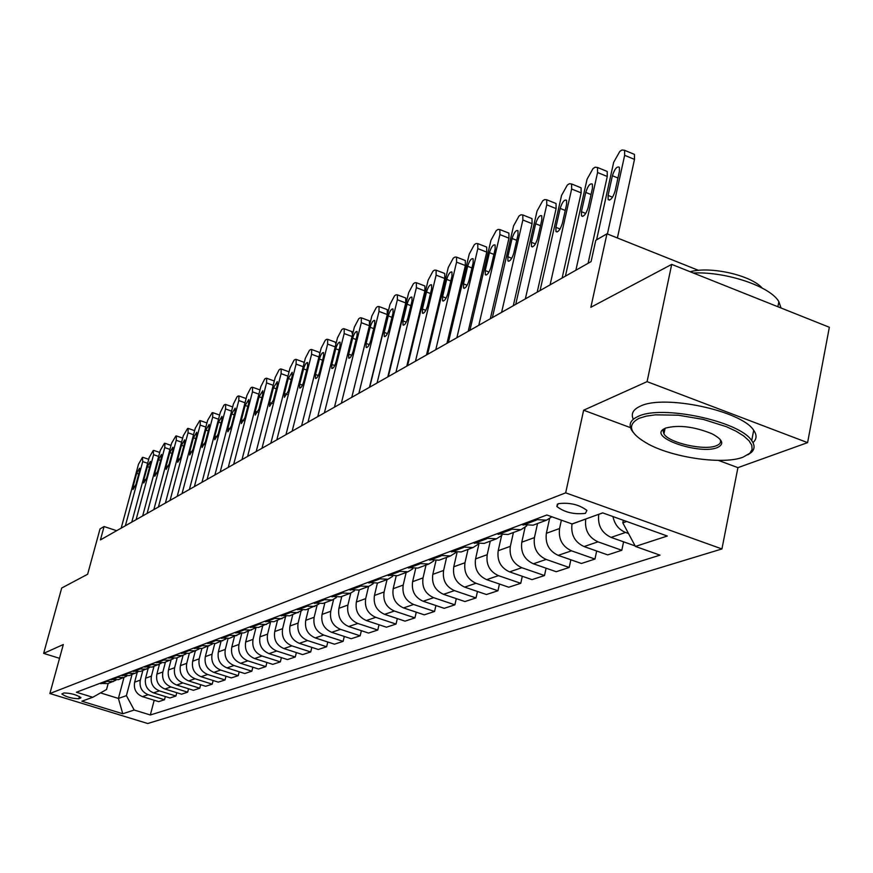 <?xml version="1.0" encoding="UTF-8"?>
<svg xmlns="http://www.w3.org/2000/svg" width="873" height="873" viewBox="0 0 873 873"><rect width="100%" height="100%" fill="white"/><g stroke="black" fill="none" stroke-linecap="round" stroke-linejoin="round"><path stroke-width="1.31" d="M558.294 503.666L556.865 506.515C564.493 512.375 574.019 514.655 585.423 513.357L586.907 510.41C579.105 504.55 569.567 502.302 558.294 503.666M807.59 442.633L829.35 327.266L671.708 264.388L647.079 381.643L583.633 410.212L565.682 492.841L721.927 548.953L737.925 467.644L807.59 442.633L647.079 381.643M565.682 492.841L49.881 693.533L147.712 723.51L721.927 548.953M49.881 693.533L63.314 644.525L43.65 653.375L59.528 658.318M43.65 653.375L61.699 588.02L87.627 574.259L100.035 528.896L104.083 526.539L100.439 539.896L591.086 261.605L595.779 240.315L606.964 233.8L590.857 307.285L671.708 264.388M78.832 698.738L80.949 697.713C76.562 694.701 70.877 693.129 63.893 692.966L61.841 693.991C66.173 696.981 71.837 698.564 78.832 698.738L79.454 696.447M100.515 692.911L118.412 698.433L126.41 695.65L134.191 710.022L150.331 714.987L659.988 555.152L635.413 546.433L622.798 522.851L626.716 521.487M134.191 710.022L122.755 713.754L81.876 701.215L92.778 697.276L106.55 689.495L108.165 683.461M635.413 546.433L667.31 536.022L602.676 512.877L572.055 523.953L546.836 515.005L76.377 692.234L92.778 697.276M698.498 270.368L606.964 233.8M116.644 530.697L104.083 526.539M123.944 677.59L118.412 698.433L122.755 713.754M131.987 674.589L126.41 695.65M137.214 672.417L134.638 682.184C133.514 689.124 136.123 693.937 142.452 696.632L158.668 701.652L164.484 699.753L165.324 696.534M142.823 670.551L140.302 680.132C139.167 687.127 141.797 691.973 148.17 694.69L164.484 699.753M148.17 668.434L145.595 678.223C144.46 685.25 147.111 690.139 153.528 692.867L169.929 697.974L175.92 696.021L176.772 692.704M153.964 666.405L151.422 676.117C150.287 683.199 152.939 688.12 159.399 690.87L175.92 696.021M159.443 664.309L156.867 674.142C155.732 681.267 158.406 686.222 164.91 689.004L181.519 694.188L187.673 692.169L188.546 688.764M165.423 662.138L162.858 671.981C161.712 679.161 164.408 684.148 170.955 686.953L187.673 692.169M171.043 660.032L168.467 669.951C167.31 677.175 170.028 682.206 176.608 685.021L193.435 690.292L199.764 688.219L200.67 684.705M177.219 657.74L174.622 667.725C173.465 675.004 176.204 680.067 182.828 682.915L199.764 688.219M183.003 655.59L180.395 665.641C179.238 672.963 181.988 678.07 188.655 680.929L205.701 686.287L212.215 684.148L213.143 680.525M189.354 653.222L186.735 663.338C185.578 670.726 188.35 675.866 195.061 678.758L212.215 684.148M195.301 651.007L192.682 661.199C191.514 668.631 194.308 673.803 201.063 676.717L218.326 682.151L225.038 679.958L225.987 676.215M201.849 648.563L199.208 658.831C198.04 666.328 200.855 671.533 207.654 674.48L225.038 679.958M207.981 646.282L205.33 656.616C204.151 664.167 206.988 669.416 213.841 672.374L231.323 677.906L238.242 675.647L239.213 671.784M214.736 643.717L212.052 654.183C210.884 661.789 213.743 667.081 220.629 670.06L238.242 675.647M221.044 641.415L218.359 651.902C217.181 659.562 220.061 664.899 227.002 667.9L244.713 673.53L251.85 671.195L252.843 667.201M228.017 638.698L225.299 649.403C224.121 657.118 227.013 662.487 234.008 665.521L251.85 671.195M234.499 636.406L231.803 647.046C230.614 654.815 233.538 660.228 240.566 663.294L258.528 669.013L265.872 666.612L266.909 662.487M241.734 633.482L238.951 644.46C237.762 652.295 240.708 657.751 247.79 660.839L265.872 666.612M248.39 631.234L245.662 642.037C244.473 649.927 247.441 655.427 254.567 658.537L272.769 664.364L280.353 661.887L281.401 657.609M255.887 628.058L253.039 639.363C251.85 647.319 254.84 652.862 262.02 656.005L280.353 661.887M262.708 625.897L259.968 636.864C258.757 644.874 261.78 650.461 269.004 653.626L287.457 659.562L295.281 656.998L296.373 652.578M270.499 622.416L267.585 634.114C266.374 642.179 269.419 647.821 276.697 651.007L295.281 656.998M277.505 620.387L274.733 631.528C273.522 639.658 276.577 645.343 283.911 648.563L302.625 654.597L310.712 651.956L311.825 647.384M285.547 616.775L282.601 628.68C281.39 636.886 284.478 642.604 291.855 645.856L310.712 651.956M292.771 614.701L289.978 626.006C288.767 634.278 291.877 640.051 299.319 643.325L318.296 649.479L326.644 646.751L327.79 642.015M301.021 611.242L298.108 623.071C296.896 631.408 300.028 637.225 307.525 640.542L326.644 646.751M308.562 608.819L305.746 620.31C304.524 628.713 307.678 634.573 315.229 637.923L334.479 644.187L343.111 641.371L344.289 636.45M317.041 605.458L314.149 617.276C312.927 625.745 316.113 631.659 323.719 635.031L343.111 641.371M324.887 602.73L322.039 614.417C320.817 622.951 324.025 628.92 331.685 632.325L351.219 638.72L360.145 635.806L361.367 630.699M333.617 599.402L330.736 611.275C329.503 619.885 332.744 625.908 340.47 629.346L360.145 635.806M341.769 596.445L338.899 608.317C337.665 617.004 340.939 623.071 348.709 626.541L368.537 633.056L377.78 630.044L379.024 624.741M350.793 593.073L347.901 605.065C346.668 613.817 349.964 619.95 357.799 623.453L377.78 630.044M359.25 589.93L356.359 602.01C355.115 610.838 358.443 617.015 366.333 620.55L386.455 627.207L396.026 624.075L397.313 618.575M368.592 586.46L365.678 598.638C364.445 607.543 367.795 613.784 375.75 617.353L396.026 624.075M377.365 583.164L374.441 595.473C373.197 604.443 376.579 610.74 384.6 614.341L405.017 621.14L414.937 617.888L416.268 612.169M387.034 579.585L384.098 591.981C382.854 601.039 386.27 607.39 394.356 611.035L414.937 617.888M396.156 576.082L393.188 588.697C391.933 597.83 395.382 604.236 403.522 607.914L424.267 614.843L434.547 611.482L435.911 605.535M406.163 572.459L403.206 585.074C401.951 594.295 405.432 600.755 413.638 604.476L434.547 611.482M415.657 568.672L412.623 581.669C411.369 590.966 414.882 597.492 423.154 601.246L444.215 608.328L454.888 604.836L456.295 598.638M426.002 565.071L423.023 577.904C421.768 587.289 425.315 593.88 433.652 597.678L454.888 604.836M435.922 560.903L432.801 574.369C431.546 583.841 435.125 590.486 443.528 594.317L464.927 601.552L476.003 597.94L477.466 591.479M446.605 557.4L443.604 570.462C442.338 580.021 445.95 586.743 454.429 590.617L476.003 597.94M456.972 552.751L453.764 566.795C452.498 576.431 456.143 583.208 464.687 587.125L486.436 594.524L497.948 590.759L499.443 584.026M468.015 549.423L464.982 562.736C463.716 572.47 467.393 579.323 476.014 583.273L497.948 590.759M478.873 544.195L475.545 558.916C474.279 568.738 477.989 575.656 486.676 579.65L508.784 587.223L520.755 583.306L522.305 576.278M490.266 541.129L487.21 554.693C485.955 564.613 489.698 571.597 498.461 575.645L520.755 583.306M501.582 535.651L498.199 550.721C496.944 560.739 500.72 567.788 509.559 571.88L532.028 579.628L544.49 575.547L546.083 568.203M513.422 532.508L510.345 546.334C509.09 556.439 512.909 563.576 521.814 567.712L544.49 575.547M525.055 527.423L521.792 542.188C520.526 552.402 524.389 559.604 533.37 563.783L556.221 571.717L569.196 567.472L570.855 559.779M537.539 523.516L534.44 537.615C533.185 547.928 537.081 555.206 546.149 559.44L569.196 567.472M549.564 518.66L546.367 533.305C545.101 543.715 549.041 551.07 558.185 555.359L581.429 563.478L594.96 559.058L596.663 550.994M561.372 520.166L559.56 528.536C558.294 539.056 562.277 546.487 571.499 550.83L594.96 559.058M572.022 523.942L572.001 524.04C570.735 534.669 574.75 542.177 584.059 546.563L607.706 554.89L621.816 550.274L623.584 541.827M585.772 518.988L585.761 519.064C584.495 529.802 588.566 537.397 597.961 541.838L621.816 550.274M598.758 514.295L598.747 514.372C597.481 525.219 601.595 532.89 611.067 537.386L635.14 545.92M623.333 520.275L622.798 522.851M99.795 683.406L107.772 683.614L115.836 680.231M150.331 714.987L154.183 700.266M105.229 681.355L113.261 681.562M110.325 679.445L118.401 679.652L126.694 676.171M115.923 677.328L124.053 677.546M121.161 675.364L129.335 675.571L137.858 671.992M126.923 673.192L135.151 673.41M132.314 671.162L140.586 671.381L149.359 667.681M138.24 668.925L146.566 669.155M143.783 666.841L152.164 667.07L161.189 663.251M149.883 664.539L158.329 664.779M155.601 662.389L164.091 662.629L173.378 658.689M161.887 660.021L170.431 660.272M167.769 657.805L176.379 658.056L185.938 653.986M174.251 655.361L182.904 655.623M180.318 653.069L189.037 653.342L198.88 649.141M186.986 650.56L195.77 650.832M193.249 648.202L202.078 648.475L212.237 644.132M200.135 645.605L209.029 645.889M206.595 643.172L215.544 643.466L226.02 638.971M213.699 640.498L222.713 640.793M220.356 637.988L229.435 638.294L240.25 633.634M227.7 635.228L236.845 635.533M234.586 632.63L243.785 632.947L254.938 628.134M242.159 629.771L251.435 630.099M249.274 627.098L258.604 627.425L270.128 622.438M257.109 624.151L266.505 624.479M264.454 621.38L273.926 621.718L285.831 616.545M272.562 618.324L282.099 618.673M280.168 615.465L289.771 615.814L302.08 610.445M288.548 612.3L298.228 612.671M296.416 609.332L306.161 609.714L318.907 604.127M305.092 606.069L314.913 606.451M313.254 602.992L323.141 603.385L332.209 600.013L336.323 597.59M322.235 599.609L332.209 600.013M330.692 596.423L340.732 596.837L350.128 593.334L354.383 590.803M340.012 592.92L350.128 593.334M348.774 589.613L358.967 590.039L368.712 586.405L373.12 583.764M358.443 585.969L368.712 586.405M367.533 582.542L377.878 582.989L388.005 579.225L392.566 576.453M377.562 578.766L388.005 579.225M387.012 575.209L397.521 575.678L408.029 571.76L412.754 568.858M397.433 571.28L408.029 571.76M407.244 567.592L417.927 568.083L428.85 564.013L433.75 560.957M418.08 563.5L428.85 564.013M428.283 559.658L439.141 560.171L450.501 555.937L455.586 552.729M439.556 555.414L450.501 555.937M450.173 551.42L461.206 551.954L473.046 547.546L478.317 544.163M461.915 546.989L473.046 547.546M472.97 542.831L484.188 543.399L496.519 538.805L501.997 535.236M485.202 538.215L496.519 538.805M496.737 533.872L508.141 534.472L521.006 529.682L526.681 525.917M509.494 529.071L521.006 529.682M521.519 524.542L533.13 525.164L546.553 520.166L551.878 516.794M534.833 519.522L546.553 520.166M612.977 516.565C614.581 524.367 618.782 529.66 625.581 532.454L628.484 533.49M583.633 410.212L630.502 427.661M718.435 460.387L737.925 467.644M121.183 528.132L138.469 464.305L142.441 457.397L142.725 461.599L125.385 525.742M136.646 473.33L139.56 468.212L139.374 471.627L135.926 484.395L133.023 489.513L133.209 486.054L136.646 473.33L138.72 474.039M131.768 522.119L149.207 457.474L153.266 450.457L153.583 454.691L136.09 519.675M147.395 466.619L150.363 461.413L150.189 464.862L146.708 477.793L143.75 482.987L143.914 479.495L147.395 466.619L149.523 467.339M142.659 515.943L160.25 450.457L164.397 443.32L164.953 443.277L164.746 447.598L147.101 513.433M158.428 459.711L161.472 454.429L161.309 457.91L157.795 471.005L154.761 476.287L154.925 472.762L158.428 459.711L160.621 460.464M153.844 509.603L171.588 443.255L175.833 435.998L176.422 435.943L176.226 440.308L158.417 507.006M169.777 452.607L172.887 447.249L172.734 450.763L169.187 464.032L166.088 469.39L166.241 465.833L169.777 452.607L172.036 453.393M165.368 503.066L183.265 435.834L187.597 428.457L188.208 428.403L188.022 432.812L170.06 500.404M181.453 445.317L184.639 439.861L184.487 443.408L180.918 456.852L177.743 462.297L177.885 458.707L181.453 445.317L183.767 446.114M639.134 418.298C626.421 425.053 629.619 433.728 648.726 444.324C674.305 457.998 723.619 464.851 743.054 457.168L749.874 453.218L752.1 449.497L751.795 445.252L748.947 440.658L743.632 435.911L736.07 431.207L726.554 426.766L703.409 419.433L678.266 415.21L655.547 414.839L646.347 416.115L639.134 418.298M633.209 432.364L631.746 430.345C628.32 424.518 630.448 419.88 638.13 416.421C661.472 404.548 739.824 421.157 751.697 440.614C754.872 445.066 754.839 448.929 751.577 452.203L747.855 454.822M665.412 428.13C678.517 424.682 693.97 426.537 711.779 433.685C722.779 439.479 724.645 444.106 717.377 447.565C700.582 454.909 650.407 438.377 662.945 429.538L665.412 428.13M664.91 428.348L663.131 431.011L663.938 433.892C668.783 442.873 704.456 450.926 716.384 445.71C720.312 444.139 721.469 441.934 719.865 439.075M633.296 419.269C630.743 413.835 633.067 409.481 640.269 406.207C663.633 394.138 741.886 410.703 753.705 430.334C757.055 435.103 756.804 439.195 752.952 442.611M690.205 271.765C710.131 265.959 751.096 275.202 762.118 288.014M737.401 290.589L760.776 299.908M693.315 273.009C726.03 271.416 770.346 286.366 778.869 301.665L781.029 307.994M177.208 496.344L195.268 428.207L199.688 420.699L200.343 420.655L200.168 425.096L182.042 493.605M193.457 437.799L196.72 432.266L196.589 435.845L192.977 449.475L189.725 454.997L189.856 451.385L193.457 437.799L195.847 438.639M189.408 489.437L207.621 420.35L212.15 412.711L212.826 412.667L212.663 417.152L194.384 486.61M205.81 430.073L209.16 424.442L209.029 428.054L205.395 441.869L202.056 447.489L202.187 443.833L205.81 430.073L208.276 430.935M201.969 482.311L220.345 412.274L223.935 405.159L224.972 404.494L225.681 404.45L225.54 408.968L207.097 479.397M218.534 422.117L221.971 416.399L221.851 420.033L218.185 434.045L214.758 439.752L214.878 436.064L218.534 422.117L221.076 423.001M214.9 474.967L233.44 403.948L237.107 396.713L238.176 396.026L238.929 395.982L238.798 400.543L220.192 471.977M231.64 413.911L235.164 408.106L235.055 411.772L231.356 425.98L227.842 431.786L227.951 428.065L231.64 413.911L234.259 414.839M245.859 398.459L238.929 395.982M228.246 467.404L246.95 395.36L250.693 388.005L251.795 387.296L252.581 387.263L252.461 391.857L233.691 464.316M245.149 405.465L248.772 399.55L248.674 403.261L244.942 417.665L241.33 423.569L241.428 419.815L245.149 405.465L247.856 406.425M241.996 459.602L260.863 386.51L264.694 379.035L265.829 378.304L266.669 378.26L266.56 382.898L247.616 456.415M259.074 396.757L262.795 390.744L262.708 394.476L258.943 409.099L255.232 415.101L255.32 411.314L259.074 396.757L261.867 397.75M256.193 451.559L275.224 377.387L279.142 369.77L280.309 369.017L281.193 368.984L281.095 373.655L261.987 448.264M273.445 387.765L277.265 381.654L277.188 385.419L273.391 400.249L269.582 406.36L269.648 402.54L273.445 387.765L276.326 388.801M288.341 371.571L288.985 372.116M270.837 443.244L290.043 367.969L294.048 360.222L295.26 359.436L296.187 359.414L296.1 364.117L276.828 439.85M288.265 378.489L292.204 372.269L292.139 376.067L288.308 391.115L284.391 397.335L284.445 393.483L288.265 378.489L291.255 379.569M303.411 362.044L304.164 362.884M285.973 434.667L305.343 358.246L309.435 350.346L310.69 349.549L311.672 349.516L311.596 354.274L292.16 431.153M303.575 368.919C304.961 364.51 306.314 362.393 307.634 362.579L307.58 366.409L303.717 381.687C302.342 386.084 300.989 388.201 299.679 388.027L299.723 384.131L303.575 368.919L306.663 370.032M318.961 352.19L319.824 353.445M301.6 425.795L321.144 348.207L325.334 340.154L326.633 339.324L327.67 339.313L327.615 344.093L308.005 422.161M319.398 359.021C320.817 354.503 322.202 352.354 323.567 352.572L323.534 356.435L319.627 371.953C318.219 376.449 316.834 378.598 315.469 378.391L315.502 374.473L319.398 359.021L322.584 360.189M335.036 342.02L335.974 343.864M317.772 416.628L337.48 337.829L341.769 329.623L343.111 328.761L344.213 328.75L344.169 333.573L324.385 412.874M335.745 348.796C337.196 344.169 338.637 341.976 340.044 342.227L340.023 346.123L336.083 361.88C334.643 366.485 333.213 368.679 331.795 368.439L331.816 364.488L335.745 348.796L339.051 350.008M351.644 331.511L352.594 334.272M334.49 407.145L354.373 327.091L358.77 318.721L360.156 317.837L361.324 317.837L361.291 322.694L341.343 403.261M351.775 397.346L369.421 325.727L361.291 322.694M352.648 338.222C354.143 333.475 355.627 331.238 357.101 331.533L357.079 335.45L353.107 351.459C351.623 356.184 350.149 358.421 348.687 358.137L348.698 354.154L352.648 338.222L356.075 339.488M368.832 320.642L369.443 320.86L369.421 325.727M351.797 397.324L371.854 315.982L376.361 307.449L377.791 306.532L379.035 306.532L379.013 311.432L358.89 393.297M369.465 387.306L387.274 314.531L379.013 311.432M370.152 327.277C371.691 322.399 373.218 320.129 374.735 320.456L374.724 324.407L370.73 340.677C369.203 345.522 367.686 347.803 366.158 347.487L366.158 343.471L370.152 327.277L373.699 328.597M386.608 309.391L387.274 309.631L387.274 314.531M369.726 387.154L389.947 304.481L394.574 295.772L396.058 294.823L397.379 294.845L397.368 299.766L377.081 382.985M387.798 376.907L405.749 302.931L397.368 299.766M388.267 315.939C389.849 310.93 391.431 308.616 393.014 308.987L393.014 312.971L388.976 329.503C387.416 334.49 385.833 336.803 384.251 336.443L384.251 332.395L388.267 315.939L391.955 317.325M405.017 297.737L405.738 298.009L405.749 302.931M388.31 376.623L408.695 292.564L413.442 283.681L414.981 282.688L416.377 282.721L416.388 287.675L395.927 372.302M406.796 366.136L424.9 290.916L416.388 287.675M407.047 304.197C408.673 299.057 410.299 296.689 411.947 297.115L411.958 301.12L407.887 317.925C406.272 323.054 404.646 325.411 403.01 324.996L402.988 320.926L407.047 304.197L410.867 305.637M424.092 285.667L424.867 285.962L424.9 290.916M407.582 365.689L428.13 280.211L433.008 271.132L434.601 270.117L436.096 270.161L436.107 275.148L415.483 361.204M426.515 354.951L444.75 278.454L436.107 275.148M426.504 292.019C428.185 286.726 429.876 284.325 431.578 284.805L431.6 288.832L427.508 305.921C425.838 311.192 424.147 313.603 422.445 313.134L422.412 309.042L426.504 292.019L430.476 293.535M443.866 273.151L444.717 273.478L444.75 278.454M427.574 354.351L448.296 267.4L453.294 258.124L454.953 257.066L456.546 257.131L456.568 262.14L435.78 349.691M446.965 343.351L465.353 265.534L456.568 262.14M446.692 279.393C448.427 273.947 450.184 271.492 451.963 272.027L451.985 276.075L447.86 293.47C446.136 298.893 444.39 301.349 442.611 300.825L442.578 296.7L446.692 279.393L450.828 280.975M464.371 260.165L465.309 260.525L465.353 265.534M448.34 342.576L469.227 254.098L474.366 244.626L476.091 243.523L477.782 243.611L477.826 248.63L456.874 337.731M468.212 331.304L486.741 252.111L477.826 248.63M467.655 266.276C469.445 260.667 471.267 258.168 473.122 258.779L473.155 262.838L468.987 280.528C467.208 286.126 465.396 288.625 463.552 288.035L463.508 283.889L467.655 266.276L471.955 267.935M485.672 246.688L486.687 247.081L486.741 252.111M469.914 330.332L490.964 240.282L496.257 230.592L498.046 229.446L499.858 229.566L499.902 234.608L478.786 325.302M490.299 318.776L508.959 238.165L499.902 234.608M489.437 252.657C491.292 246.863 493.18 244.309 495.1 244.997L495.144 249.078L490.953 267.083C489.109 272.856 487.232 275.41 485.312 274.733L485.246 270.575L489.437 252.657L493.911 254.403M507.791 232.687L508.904 233.124L508.959 238.165M492.361 317.608L513.564 225.921L519.009 216.002L520.875 214.813L522.807 214.965L522.862 220.018L501.593 312.37M513.28 305.746L532.072 223.663L522.862 220.018M512.08 238.493C514.001 232.513 515.965 229.915 517.973 230.679L518.016 234.772L513.793 253.105C511.884 259.063 509.93 261.66 507.922 260.907L507.857 256.738L512.08 238.493L516.74 240.326M530.784 218.13L532.006 218.61L532.072 223.663M515.725 304.361L537.081 210.971L542.69 200.823L544.621 199.59L546.694 199.775L546.749 204.828L525.339 298.904M537.19 292.171L556.112 208.582L546.749 204.828M535.64 223.75C537.637 217.573 539.678 214.922 541.773 215.795L541.817 219.887L537.572 238.558C535.586 244.713 533.545 247.365 531.461 246.524L531.395 242.334L535.64 223.75L540.496 225.681M554.704 202.983L556.046 203.518L556.112 208.582M540.049 290.556L561.557 195.421L567.341 185.021L569.36 183.734L571.575 183.963L571.64 189.015L550.077 284.871M562.114 278.04L581.156 192.857L571.64 189.015M560.171 208.407C562.245 202.012 564.373 199.306 566.555 200.277L566.61 204.38L562.332 223.401C560.27 229.774 558.142 232.48 555.959 231.531L555.894 227.34L560.171 208.407L565.246 210.448M579.617 187.215L581.091 187.804L581.156 192.857M565.42 276.163L587.071 179.205L593.029 168.554L595.135 167.201L597.514 167.485L597.579 172.527L575.874 270.237M588.096 263.308L607.27 176.477L597.579 172.527M585.739 192.42C587.9 185.796 590.126 183.024 592.396 184.127L592.451 188.219L588.14 207.599C585.99 214.201 583.786 216.962 581.505 215.893L581.429 211.703L585.739 192.42L591.043 194.559M605.578 170.781L607.193 171.435L607.27 176.477M596.586 239.846L613.675 162.291L619.83 151.378L622.023 149.97L624.588 150.309L624.642 155.329L607.412 233.975M617.397 237.969L634.496 159.388L624.642 155.329M612.399 175.735C614.668 168.86 616.982 166.045 619.361 167.278L619.415 171.348L615.083 191.111C612.835 197.953 610.522 200.779 608.143 199.579L608.077 195.399L612.399 175.735L617.953 178.005M632.652 153.637L634.431 154.368L634.496 159.388M140.302 680.132L134.638 682.184M151.422 676.117L145.595 678.223M162.858 671.981L156.867 674.142M174.622 667.725L168.467 669.951M186.735 663.338L180.395 665.641M199.208 658.831L192.682 661.199M212.052 654.183L205.33 656.616M225.299 649.403L218.359 651.902M238.951 644.46L231.803 647.046M253.039 639.363L245.662 642.037M267.585 634.114L259.968 636.864M282.601 628.68L274.733 631.528M298.108 623.071L289.978 626.006M314.149 617.276L305.746 620.31M330.736 611.275L322.039 614.417M347.901 605.065L338.899 608.317M365.678 598.638L356.359 602.01M384.098 591.981L374.441 595.473M403.206 585.074L393.188 588.697M423.023 577.904L412.623 581.669M443.604 570.462L432.801 574.369M464.982 562.736L453.764 566.795M487.21 554.693L475.545 558.916M510.345 546.334L498.199 550.721M534.44 537.615L521.792 542.188M559.56 528.536L546.367 533.305M585.761 519.064L572.001 524.04M602.774 512.909L598.747 514.372M148.17 694.69L142.452 696.632M106.32 681.693L100.875 683.745M117.026 677.677L111.417 679.783M159.399 690.87L153.528 692.867M128.036 673.541L122.275 675.702M170.955 686.953L164.91 689.004M139.364 669.285L133.438 671.512M182.828 682.915L176.608 685.021M151.029 664.899L144.918 667.19M195.061 678.758L188.655 680.929M163.044 660.381L156.758 662.749M207.654 674.48L201.063 676.717M175.418 655.732L168.936 658.166M220.629 670.06L213.841 672.374M188.186 650.942L181.497 653.451M234.008 665.521L227.002 667.9M201.347 645.998L194.45 648.584M247.79 660.839L240.566 663.294M214.922 640.891L207.807 643.565M262.02 656.005L254.567 658.537M228.944 635.62L221.6 638.381M276.697 651.007L269.004 653.626M243.425 630.186L235.83 633.034M291.855 645.856L283.911 648.563M258.386 624.566L250.54 627.512M307.525 640.542L299.319 643.325M273.86 618.75L265.752 621.794M323.719 635.031L315.229 637.923M289.869 612.737L281.477 615.891M340.47 629.346L331.685 632.325M306.434 606.506L297.748 609.769M357.799 623.453L348.709 626.541M323.599 600.057L314.596 603.439M375.75 617.353L366.333 620.55M341.387 593.378L332.056 596.881M394.356 611.035L384.6 614.341M359.84 586.438L350.16 590.083M413.638 604.476L403.522 607.914M378.991 579.246L368.941 583.022M433.652 597.678L423.154 601.246M398.885 571.771L388.441 575.7M454.429 590.617L443.528 594.317M419.553 564.013L408.706 568.083M476.014 583.273L464.687 587.125M441.051 555.926L429.767 560.171M498.461 575.645L486.676 579.65M463.432 547.524L451.679 551.932M521.814 567.712L509.559 571.88M486.752 538.761L474.508 543.355M546.149 559.44L533.37 563.783M511.065 529.627L498.297 534.418M571.499 550.83L558.185 555.359M536.437 520.09L523.113 525.099M597.961 541.838L584.059 546.563M625.581 532.454L611.067 537.386M80.785 697.374L80.589 698.094M147.646 463.279L142.725 461.599M133.209 486.054L135.129 486.708M158.646 456.437L153.583 454.691M143.914 479.495L145.9 480.172M169.951 449.399L164.746 447.598M154.925 472.762L156.954 473.45M181.573 442.164L176.226 440.308M166.241 465.833L168.325 466.553M193.533 434.732L188.022 432.812M177.885 458.707L180.024 459.449M205.842 427.083L200.168 425.096M189.856 451.385L192.049 452.138M218.523 419.215L212.663 417.152M202.187 443.833L204.435 444.619M231.574 411.107L225.54 408.968M214.878 436.064L217.191 436.882M245.029 402.759L238.798 400.543M227.951 428.065L230.33 428.905M258.899 394.159L252.461 391.857M241.428 419.815L243.873 420.688M273.194 385.288L266.56 382.898M255.32 411.314L257.841 412.209M287.959 376.143L281.095 373.655M269.648 402.54L272.245 403.468M303.204 366.704L296.1 364.117M284.445 393.483L287.119 394.443M318.94 356.959L311.596 354.274M299.723 384.131L302.473 385.124M335.21 346.887L327.615 344.093M315.502 374.473L318.339 375.51M352.037 336.487L344.169 333.573M331.816 364.488L334.741 365.558M348.698 354.154L351.71 355.267M366.158 343.471L369.268 344.617M384.251 332.395L387.459 333.595M402.988 320.926L406.294 322.17M422.412 309.042L425.838 310.33M442.578 296.7L446.103 298.042M463.508 283.889L467.153 285.285M485.246 270.575L489.022 272.038M507.857 256.738L511.764 258.255M531.395 242.334L535.422 243.927M555.894 227.34L560.062 228.999M581.429 211.703L585.75 213.438M608.077 195.399L612.54 197.211M557.389 504.125L556.865 506.515M148.705 459.318L142.954 457.343M159.715 452.443L153.801 450.413M171.021 445.383L164.953 443.277M182.653 438.115L176.422 435.943M194.624 430.651L188.208 428.403M753.705 430.334L751.697 440.614M663.938 433.892L665.106 428.261M778.869 301.665L777.887 306.739M664.637 428.567L662.945 429.538M749.874 453.218L751.577 452.203M206.934 422.969L200.343 420.655M219.614 415.057L212.826 412.667M232.665 406.927L225.681 404.45M259.947 389.893L252.581 387.263M274.122 380.944L266.669 378.26M288.756 371.723L281.193 368.984M303.848 362.197L296.187 359.414M319.442 352.376L311.672 349.516M335.559 342.216L327.67 339.313M352.212 331.718L344.213 328.75M369.443 320.86L361.324 317.837M387.274 309.631L379.035 306.532M405.738 298.009L397.379 294.845M384.251 336.443L384.797 336.651M424.867 285.962L416.377 282.721M403.01 324.996L403.599 325.225M444.717 273.478L436.096 270.161M422.445 313.134L423.099 313.385M465.309 260.525L456.546 257.131M442.611 300.825L443.32 301.087M486.687 247.081L477.782 243.611M463.552 288.035L464.327 288.33M508.904 233.124L499.858 229.566M485.312 274.733L486.152 275.071M532.006 218.61L522.807 214.965M507.922 260.907L508.861 261.278M556.046 203.518L546.694 199.775M531.461 246.524L532.486 246.928M581.091 187.804L571.575 183.963M555.959 231.531L557.094 231.978M607.193 171.435L597.514 167.485M581.505 215.893L582.749 216.395M634.431 154.368L624.588 150.309M608.143 199.579L609.518 200.124"/></g></svg>
